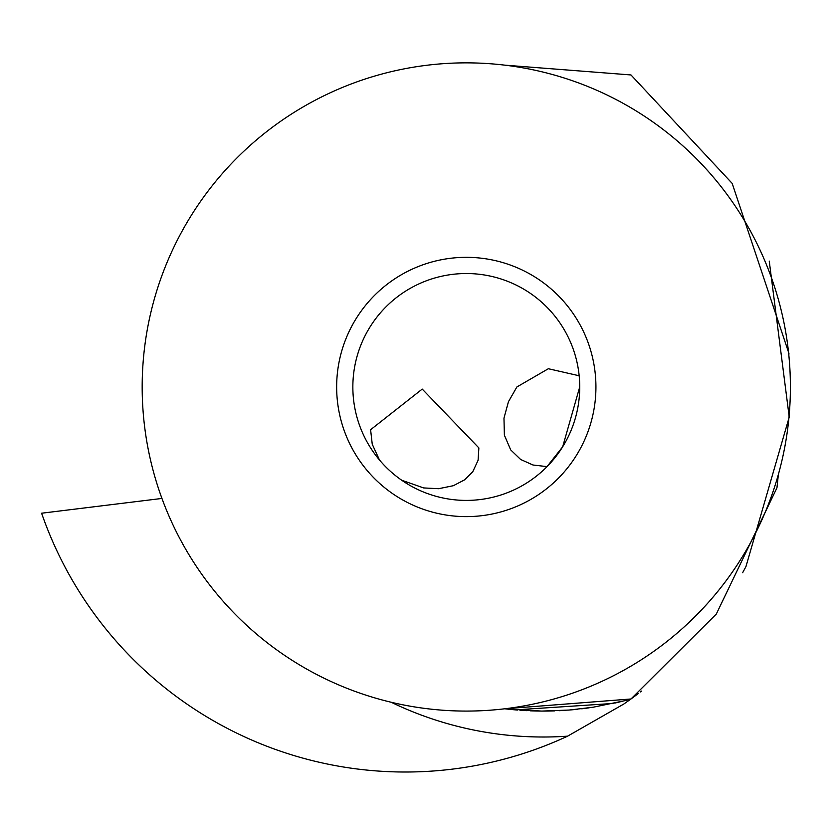 <?xml version="1.0" encoding="UTF-8"?>
<svg xmlns="http://www.w3.org/2000/svg" width="832" height="832" viewBox="0 0 832 832"><rect width="100%" height="100%" fill="white"/><g stroke="black" fill="none" stroke-linecap="round" stroke-linejoin="round"><path stroke-width="1.25" d="M513.687 709.727L504.774 708.791L630.978 698.984L638.425 693.462M778.378 474.406L776.953 487.833L716.29 614.089L630.978 698.984C644.946 688.574 644.946 688.574 630.978 698.984L623.844 704.018L567.601 736.164A385.039 385.039 0 0 1 41.6 513.219L161.949 498.441M788.83 355.056L788.934 353.423L732.202 183.425L630.978 74.953L504.743 65.146M769.246 261.092L789.225 417.092L745.971 566.519L744.11 570.014M743.912 570.378L743.548 571.043M742.643 572.707L744.754 568.807M640.453 691.912L641.524 691.09M630.978 698.984L624.166 700.825L630.978 698.984A324.106 324.106 0 0 1 630.323 699.171A324.106 324.106 0 0 0 630.978 698.984M622.96 701.137L614.775 703.092M613.142 703.456L515.372 709.883M504.774 708.791A324.106 324.106 0 0 0 517.473 710.05A324.106 324.106 0 0 1 504.774 708.791L541.674 711.079L569.026 710.06L593.091 707.231L624.166 700.825A324.106 324.106 0 0 0 628.68 699.629A324.106 324.106 0 0 1 624.166 700.825M142.178 386.974A324.106 324.106 0 0 1 466.294 62.858A324.106 324.106 0 0 1 790.4 386.974A324.106 324.106 0 0 1 466.294 711.079A324.106 324.106 0 0 1 142.178 386.974M595.93 386.974A129.646 129.646 0 0 0 466.294 257.327A129.646 129.646 0 0 0 336.648 386.974A129.646 129.646 0 0 0 466.294 516.62A129.646 129.646 0 0 0 595.93 386.974M352.851 386.974A113.443 113.443 0 0 0 466.294 500.406A113.443 113.443 0 0 0 579.727 386.974A113.443 113.443 0 0 0 466.294 273.53A113.443 113.443 0 0 0 352.851 386.974M579.176 375.773L548.361 368.732L516.88 386.974L508.456 401.69L503.974 418.122L504.379 435.188L510.702 449.894L520.614 459.462L533 465.005L547.061 466.627M546.801 466.887L562.671 446.794L579.727 386.974M382.845 463.819L381.16 461.937M379.465 459.971L372.247 444.236L370.604 429.728L422.23 389.095L478.868 447.918L478.098 460.262L472.805 471.671L464.537 479.877L453.357 485.701L438.62 488.706L423.675 487.937L401.71 480.23M519.948 710.237A324.106 324.106 0 0 0 527.072 710.674A324.106 324.106 0 0 1 519.948 710.237M530.369 710.819A324.106 324.106 0 0 0 554.59 710.882A324.106 324.106 0 0 1 530.369 710.819M559.177 710.694A324.106 324.106 0 0 0 565.978 710.289A324.106 324.106 0 0 1 559.177 710.694M570.596 709.925A324.106 324.106 0 0 0 577.481 709.27A324.106 324.106 0 0 1 570.596 709.925M581.714 708.791A324.106 324.106 0 0 0 589.181 707.814A324.106 324.106 0 0 1 581.714 708.791M391.238 702.27A350.043 350.043 0 0 0 567.601 736.164"/></g></svg>
